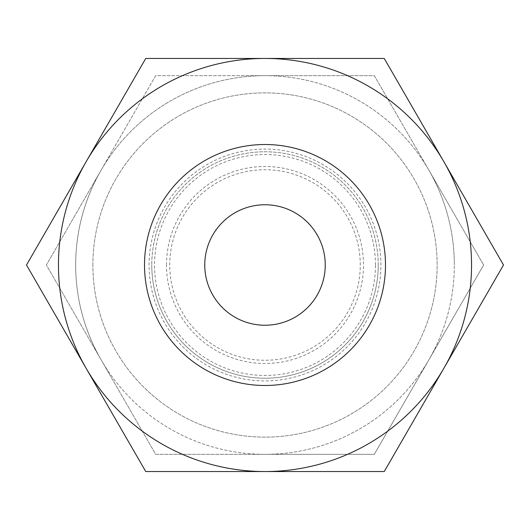 <?xml version="1.0" encoding="UTF-8"?>
<svg xmlns="http://www.w3.org/2000/svg" width="530" height="530" viewBox="0 0 530 530"><rect width="100%" height="100%" fill="white"/><g stroke="black" fill="none" stroke-linecap="round" stroke-linejoin="round"><path stroke-width="0.4" stroke-dasharray="2.65 1.99" d="M483.625 265L428.969 170.335A189.336 189.336 0 0 1 454.336 265A189.336 189.336 0 0 0 428.969 170.335L483.625 265L374.312 454.336L265 454.336A189.336 189.336 0 0 0 454.336 265A189.336 189.336 0 0 1 265 454.336L155.688 454.336L101.031 359.665A189.336 189.336 0 0 0 265 454.336A189.336 189.336 0 0 1 101.031 359.665L46.375 265L101.031 170.335L46.375 265L101.031 359.665A189.336 189.336 0 0 1 101.031 170.335A189.336 189.336 0 0 0 101.031 359.665L155.688 454.336L374.312 454.336L483.625 265M378.228 265A113.228 113.228 0 0 0 265 151.772A113.228 113.228 0 0 0 151.772 265A113.228 113.228 0 0 1 265 151.772A113.228 113.228 0 0 1 378.228 265A113.228 113.228 0 0 1 265 378.228A113.228 113.228 0 0 1 151.772 265A113.228 113.228 0 0 0 265 378.228A113.228 113.228 0 0 0 378.228 265M380.918 265A115.918 115.918 0 0 0 265 149.082A115.918 115.918 0 0 0 149.082 265A115.918 115.918 0 0 0 265 380.918A115.918 115.918 0 0 0 380.918 265M360.267 265A95.267 95.267 0 0 0 265 169.732A95.267 95.267 0 0 0 169.732 265A95.267 95.267 0 0 0 265 360.267A95.267 95.267 0 0 0 360.267 265M375.459 265A110.459 110.459 0 0 0 265 154.541A110.459 110.459 0 0 0 154.541 265A110.459 110.459 0 0 0 265 375.459A110.459 110.459 0 0 0 375.459 265M92.876 265A172.124 172.124 0 0 1 265 92.876A172.124 172.124 0 0 1 437.124 265A172.124 172.124 0 0 1 265 437.124A172.124 172.124 0 0 1 92.876 265A172.124 172.124 0 0 1 265 92.876A172.124 172.124 0 0 1 437.124 265A172.124 172.124 0 0 1 265 437.124A172.124 172.124 0 0 1 92.876 265M471.548 265A206.548 206.548 0 0 0 443.875 161.73L503.5 265L443.875 368.27A206.548 206.548 0 0 0 471.548 265M26.5 265L86.125 161.73A206.548 206.548 0 0 0 265 471.548A206.548 206.548 0 0 0 443.875 368.27L384.25 471.548L145.75 471.548L26.5 265M204.759 265A60.241 60.241 0 0 0 265 325.241A60.241 60.241 0 0 0 325.241 265A60.241 60.241 0 0 0 265 204.759A60.241 60.241 0 0 0 204.759 265M385.489 265A120.489 120.489 0 0 1 265 385.489A120.489 120.489 0 0 1 144.511 265A120.489 120.489 0 0 1 265 144.511A120.489 120.489 0 0 1 385.489 265M265 58.452A206.548 206.548 0 0 0 86.125 161.73L145.75 58.452L384.25 58.452L443.875 161.73A206.548 206.548 0 0 0 265 58.452M166.506 265A98.494 98.494 0 0 1 265 166.506A98.494 98.494 0 0 1 363.494 265A98.494 98.494 0 0 1 265 363.494A98.494 98.494 0 0 1 166.506 265M101.031 170.335L155.688 75.664L265 75.664A189.336 189.336 0 0 0 101.031 170.335A189.336 189.336 0 0 1 265 75.664L374.312 75.664L428.969 170.335A189.336 189.336 0 0 0 265 75.664L155.688 75.664L101.031 170.335M428.969 170.335L374.312 75.664L265 75.664A189.336 189.336 0 0 1 428.969 170.335"/><path stroke-width="0.79" d="M503.5 265L443.875 161.73A206.548 206.548 0 0 1 265 471.548A206.548 206.548 0 0 1 86.125 161.73L26.5 265L145.75 471.548L384.25 471.548L503.5 265M204.759 265A60.241 60.241 0 0 0 265 325.241A60.241 60.241 0 0 0 325.241 265A60.241 60.241 0 0 0 265 204.759A60.241 60.241 0 0 0 204.759 265M385.489 265A120.489 120.489 0 0 1 265 385.489A120.489 120.489 0 0 1 144.511 265A120.489 120.489 0 0 1 265 144.511A120.489 120.489 0 0 1 385.489 265M145.75 58.452L86.125 161.73A206.548 206.548 0 0 1 265 58.452L145.75 58.452M443.875 161.73L384.25 58.452L265 58.452A206.548 206.548 0 0 1 443.875 161.73"/></g></svg>
